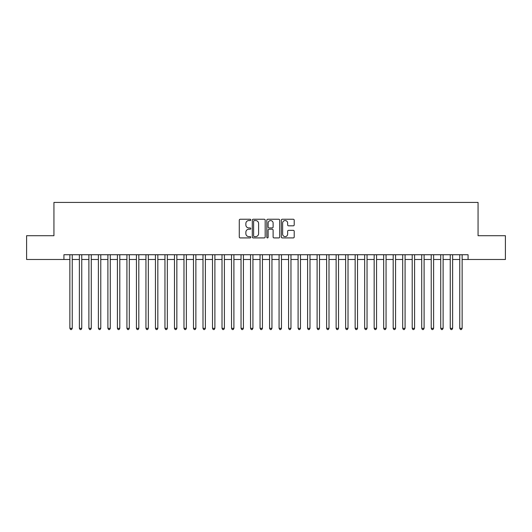 <?xml version="1.0" encoding="UTF-8"?>
<svg xmlns="http://www.w3.org/2000/svg" width="532" height="532" viewBox="0 0 532 532"><rect width="100%" height="100%" fill="white"/><g stroke="black" fill="none" stroke-linecap="round" stroke-linejoin="round"><path stroke-width="0.8" d="M250.785 219.902A0.652 0.652 0 0 0 250.133 219.244L240.211 219.244A0.931 0.931 0 0 0 239.28 220.182L239.28 236.979A0.931 0.931 0 0 0 240.211 237.917L250.133 237.917A0.652 0.652 0 0 0 250.785 237.259A0.652 0.652 0 0 0 250.133 236.607L248.85 236.607A2.986 2.986 0 0 1 245.864 233.621L245.864 232.218A2.986 2.986 0 0 1 248.85 229.232L250.133 229.232A0.652 0.652 0 0 0 250.785 228.58A0.652 0.652 0 0 0 250.133 227.929L248.85 227.929A2.986 2.986 0 0 1 245.864 224.943L245.864 223.54A2.986 2.986 0 0 1 248.85 220.554L250.133 220.554A0.652 0.652 0 0 0 250.785 219.902M293.278 225.827A0.931 0.931 0 0 0 294.209 224.896L294.209 220.182A0.931 0.931 0 0 0 293.278 219.244L282.266 219.244A0.931 0.931 0 0 0 281.328 220.182L281.328 236.979A0.931 0.931 0 0 0 282.266 237.917L293.278 237.917A0.931 0.931 0 0 0 294.209 236.979L294.209 231.287A0.931 0.931 0 0 0 293.278 230.356L288.563 230.356A0.931 0.931 0 0 0 287.632 231.287L287.632 234.113A2.494 2.494 0 0 1 285.132 236.607A2.494 2.494 0 0 1 282.638 234.113L282.638 223.048A2.494 2.494 0 0 1 285.132 220.554A2.494 2.494 0 0 1 287.632 223.048L287.632 224.896A0.931 0.931 0 0 0 288.563 225.827L293.278 225.827M63.926 259.483L26.6 259.483L26.6 235.709L53.938 235.709L53.938 202.433L478.062 202.433L478.062 235.709L505.4 235.709L505.4 259.483L468.074 259.483L468.074 254.728L63.926 254.728L63.926 259.483L69.865 259.483M265.182 220.182A0.931 0.931 0 0 0 264.251 219.244L253.239 219.244A0.931 0.931 0 0 0 252.301 220.182L252.301 236.979A0.931 0.931 0 0 0 253.239 237.917L264.251 237.917A0.931 0.931 0 0 0 265.182 236.979L265.182 220.182M267.749 219.244L278.761 219.244A0.931 0.931 0 0 1 279.699 220.182L279.699 236.979A0.931 0.931 0 0 1 278.761 237.917L274.053 237.917A0.931 0.931 0 0 1 273.115 236.979L273.115 230.17A0.931 0.931 0 0 0 272.185 229.232L269.059 229.232A0.931 0.931 0 0 0 268.121 230.17L268.121 237.259A0.652 0.652 0 0 1 267.47 237.917A0.652 0.652 0 0 1 266.818 237.259L266.818 220.182A0.931 0.931 0 0 1 267.749 219.244M72.246 259.483L79.374 259.483M81.755 259.483L88.884 259.483M91.265 259.483L98.393 259.483M100.774 259.483L107.903 259.483M110.284 259.483L117.412 259.483M119.793 259.483L126.922 259.483M129.303 259.483L136.431 259.483M138.812 259.483L145.941 259.483M148.322 259.483L155.45 259.483M157.831 259.483L164.96 259.483M167.341 259.483L174.469 259.483M176.85 259.483L183.979 259.483M186.36 259.483L193.488 259.483M195.869 259.483L202.998 259.483M205.379 259.483L212.507 259.483M214.888 259.483L222.017 259.483M224.398 259.483L231.526 259.483M233.907 259.483L241.036 259.483M243.417 259.483L250.545 259.483M252.926 259.483L260.055 259.483M262.436 259.483L269.564 259.483M271.945 259.483L279.074 259.483M281.455 259.483L288.583 259.483M290.964 259.483L298.093 259.483M300.474 259.483L307.602 259.483M309.983 259.483L317.112 259.483M319.493 259.483L326.621 259.483M329.002 259.483L336.131 259.483M338.512 259.483L345.64 259.483M348.021 259.483L355.15 259.483M357.531 259.483L364.659 259.483M367.04 259.483L374.169 259.483M376.55 259.483L383.678 259.483M386.059 259.483L393.188 259.483M395.569 259.483L402.697 259.483M405.078 259.483L412.207 259.483M414.588 259.483L421.716 259.483M424.097 259.483L431.226 259.483M433.607 259.483L440.735 259.483M443.116 259.483L450.245 259.483M452.626 259.483L459.754 259.483M462.135 259.483L468.074 259.483M254.263 220.554A0.652 0.652 0 0 0 253.611 221.206L253.611 235.955A0.652 0.652 0 0 0 254.263 236.607L255.613 236.607A2.986 2.986 0 0 0 258.605 233.621L258.605 223.54A2.986 2.986 0 0 0 255.613 220.554L254.263 220.554M273.115 223.094A2.494 2.494 0 0 0 270.622 220.6A2.494 2.494 0 0 0 268.121 223.094L268.121 226.991A0.931 0.931 0 0 0 269.059 227.929L272.185 227.929A0.931 0.931 0 0 0 273.115 226.991L273.115 223.094M72.246 254.728L72.246 328.337L69.865 328.337L69.865 254.728M72.246 328.337L71.534 329.567L70.583 329.567L69.865 328.337M81.755 254.728L81.755 328.337L79.374 328.337L79.374 254.728M81.755 328.337L81.044 329.567L80.093 329.567L79.374 328.337M91.265 254.728L91.265 328.337L88.884 328.337L88.884 254.728M91.265 328.337L90.553 329.567L89.602 329.567L88.884 328.337M100.774 254.728L100.774 328.337L98.393 328.337L98.393 254.728M100.774 328.337L100.063 329.567L99.112 329.567L98.393 328.337M110.284 254.728L110.284 328.337L107.903 328.337L107.903 254.728M110.284 328.337L109.572 329.567L108.621 329.567L107.903 328.337M119.793 254.728L119.793 328.337L117.412 328.337L117.412 254.728M119.793 328.337L119.082 329.567L118.131 329.567L117.412 328.337M129.303 254.728L129.303 328.337L126.922 328.337L126.922 254.728M129.303 328.337L128.591 329.567L127.64 329.567L126.922 328.337M138.812 254.728L138.812 328.337L136.431 328.337L136.431 254.728M138.812 328.337L138.101 329.567L137.15 329.567L136.431 328.337M148.322 254.728L148.322 328.337L145.941 328.337L145.941 254.728M148.322 328.337L147.61 329.567L146.659 329.567L145.941 328.337M157.831 254.728L157.831 328.337L155.45 328.337L155.45 254.728M157.831 328.337L157.12 329.567L156.169 329.567L155.45 328.337M167.341 254.728L167.341 328.337L164.96 328.337L164.96 254.728M167.341 328.337L166.629 329.567L165.678 329.567L164.96 328.337M176.85 254.728L176.85 328.337L174.469 328.337L174.469 254.728M176.85 328.337L176.139 329.567L175.188 329.567L174.469 328.337M186.36 254.728L186.36 328.337L183.979 328.337L183.979 254.728M186.36 328.337L185.648 329.567L184.697 329.567L183.979 328.337M195.869 254.728L195.869 328.337L193.488 328.337L193.488 254.728M195.869 328.337L195.158 329.567L194.207 329.567L193.488 328.337M205.379 254.728L205.379 328.337L202.998 328.337L202.998 254.728M205.379 328.337L204.667 329.567L203.716 329.567L202.998 328.337M214.888 254.728L214.888 328.337L212.507 328.337L212.507 254.728M214.888 328.337L214.177 329.567L213.226 329.567L212.507 328.337M224.398 254.728L224.398 328.337L222.017 328.337L222.017 254.728M224.398 328.337L223.686 329.567L222.735 329.567L222.017 328.337M233.907 254.728L233.907 328.337L231.526 328.337L231.526 254.728M233.907 328.337L233.196 329.567L232.245 329.567L231.526 328.337M243.417 254.728L243.417 328.337L241.036 328.337L241.036 254.728M243.417 328.337L242.705 329.567L241.754 329.567L241.036 328.337M252.926 254.728L252.926 328.337L250.545 328.337L250.545 254.728M252.926 328.337L252.215 329.567L251.264 329.567L250.545 328.337M262.436 254.728L262.436 328.337L260.055 328.337L260.055 254.728M262.436 328.337L261.724 329.567L260.773 329.567L260.055 328.337M271.945 254.728L271.945 328.337L269.564 328.337L269.564 254.728M271.945 328.337L271.227 329.567L270.276 329.567L269.564 328.337M281.455 254.728L281.455 328.337L279.074 328.337L279.074 254.728M281.455 328.337L280.736 329.567L279.785 329.567L279.074 328.337M290.964 254.728L290.964 328.337L288.583 328.337L288.583 254.728M290.964 328.337L290.246 329.567L289.295 329.567L288.583 328.337M300.474 254.728L300.474 328.337L298.093 328.337L298.093 254.728M300.474 328.337L299.755 329.567L298.804 329.567L298.093 328.337M309.983 254.728L309.983 328.337L307.602 328.337L307.602 254.728M309.983 328.337L309.265 329.567L308.314 329.567L307.602 328.337M319.493 254.728L319.493 328.337L317.112 328.337L317.112 254.728M319.493 328.337L318.774 329.567L317.823 329.567L317.112 328.337M329.002 254.728L329.002 328.337L326.621 328.337L326.621 254.728M329.002 328.337L328.284 329.567L327.333 329.567L326.621 328.337M338.512 254.728L338.512 328.337L336.131 328.337L336.131 254.728M338.512 328.337L337.793 329.567L336.842 329.567L336.131 328.337M348.021 254.728L348.021 328.337L345.64 328.337L345.64 254.728M348.021 328.337L347.303 329.567L346.352 329.567L345.64 328.337M357.531 254.728L357.531 328.337L355.15 328.337L355.15 254.728M357.531 328.337L356.812 329.567L355.861 329.567L355.15 328.337M367.04 254.728L367.04 328.337L364.659 328.337L364.659 254.728M367.04 328.337L366.322 329.567L365.371 329.567L364.659 328.337M376.55 254.728L376.55 328.337L374.169 328.337L374.169 254.728M376.55 328.337L375.831 329.567L374.88 329.567L374.169 328.337M386.059 254.728L386.059 328.337L383.678 328.337L383.678 254.728M386.059 328.337L385.341 329.567L384.39 329.567L383.678 328.337M395.569 254.728L395.569 328.337L393.188 328.337L393.188 254.728M395.569 328.337L394.85 329.567L393.899 329.567L393.188 328.337M405.078 254.728L405.078 328.337L402.697 328.337L402.697 254.728M405.078 328.337L404.36 329.567L403.409 329.567L402.697 328.337M414.588 254.728L414.588 328.337L412.207 328.337L412.207 254.728M414.588 328.337L413.869 329.567L412.918 329.567L412.207 328.337M424.097 254.728L424.097 328.337L421.716 328.337L421.716 254.728M424.097 328.337L423.379 329.567L422.428 329.567L421.716 328.337M433.607 254.728L433.607 328.337L431.226 328.337L431.226 254.728M433.607 328.337L432.888 329.567L431.937 329.567L431.226 328.337M443.116 254.728L443.116 328.337L440.735 328.337L440.735 254.728M443.116 328.337L442.398 329.567L441.447 329.567L440.735 328.337M452.626 254.728L452.626 328.337L450.245 328.337L450.245 254.728M452.626 328.337L451.907 329.567L450.956 329.567L450.245 328.337M462.135 254.728L462.135 328.337L459.754 328.337L459.754 254.728M462.135 328.337L461.417 329.567L460.466 329.567L459.754 328.337"/></g></svg>
